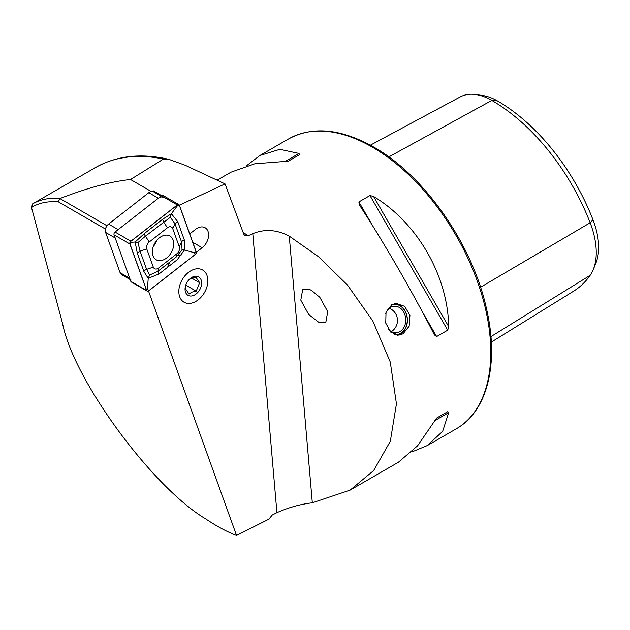 <?xml version="1.0" encoding="UTF-8"?>
<svg xmlns="http://www.w3.org/2000/svg" width="630" height="630" viewBox="0 0 630 630"><rect width="100%" height="100%" fill="white"/><g stroke="black" fill="none" stroke-linecap="round" stroke-linejoin="round"><path stroke-width="0.94" d="M403.035 333.813L409.153 326.222L409.933 315.378L404.696 306.353L396.026 303.392L391.758 304.755L386.017 312.315L385.757 323.119L390.789 332.152L398.869 335.16L403.035 333.813M105.478 229.084L58.314 201.82C47.628 201.064 38.69 202.947 31.5 207.475L62.654 323.836C73.623 380.008 152.358 487.321 205.813 518.97C216.751 526.333 226.997 531.838 236.549 535.476L268.852 519.191L272.239 515.049L276.924 512.67C288.705 507.449 300.502 504.165 312.322 502.811L350.138 490.108L373.653 470.563L390.309 441.307L396.443 403.846L390.261 362.045L372.802 320.985L347.476 285.051L318.457 256.654L289.257 236.148C276.822 229.611 264.671 228.784 252.795 233.667L248.086 235.793L244.865 235.659L243.771 234.171L225.044 183.889L179.4 205.199M192.764 242.306L202.167 247.74A12.49 8.639 120 0 0 208.577 234.021A12.49 8.639 120 0 0 205.112 227.737A12.49 8.639 120 0 0 195.552 229.367L189.74 233.911M31.5 207.475L32.681 203.813C40.627 199.316 49.699 197.552 59.921 198.537C87.735 187.795 111.266 181.456 130.528 179.511L163.477 159.043L168.714 159.288L185.11 165.218L225.044 183.889M311.496 290.406L310.023 289.705L302.66 289.658L300.801 300.163L308.7 314.48L318.489 322.08L325.86 322.119L327.71 311.614L319.812 297.297L311.496 290.406M359.234 204.726L358.903 201.931L369.967 195.536L373.558 196.458C417.241 222.705 447.812 275.656 448.702 326.616L447.709 330.183L436.637 336.57L434.377 334.884C414.256 295.037 383.678 242.077 359.234 204.726L359.068 204.459M350.138 490.108L398.443 462.223L417.58 445.812L436.637 418.068L447.709 411.681L448.702 412.634L442.662 431.337L427.305 445.56L411.768 451.978M246.519 165.761L259.851 155.523L279.846 149.334L299.061 153.444L299.392 154.791L288.32 161.178L254.764 163.808L230.989 172.187L217.452 179.999M370.361 145.184L460.207 96.933A64.37 37.162 60 0 1 475.571 94.524L482.375 95.453A59.763 34.508 60 0 1 497.456 100.942A155.98 90.058 60 0 1 592.972 219.768L590.152 222.776L480.533 287.256M491.305 342.121L573.52 291.225A160.587 92.712 60 0 0 590.152 275.334A64.37 37.162 -120 0 0 593.255 269.593L595.854 263.245A59.763 34.508 -120 0 0 592.972 219.768M475.571 94.524A64.37 37.162 60 0 1 491.817 100.438A160.587 92.712 60 0 1 590.152 222.776A64.37 37.162 -120 0 1 593.255 269.593M32.681 203.813L95.327 167.643A239.219 138.112 60 0 1 163.477 159.043M58.314 201.82L59.921 198.537L106.966 225.745M130.528 179.511L151.271 191.504M152.066 191.433L153.326 190.843L153.704 191.874M153.326 190.843L161.658 195.662M236.549 535.476L148.515 291.005M130.158 279.562L122.748 275.279M202.167 247.74L196.276 252.339M436.622 418.084L447.709 411.681M161.052 196.127L153.665 191.859A6.379 4.41 120 0 0 148.782 192.693L108.596 224.083A6.379 4.41 120 0 0 107.557 225.06A6.379 4.41 120 0 0 105.706 228.265A6.379 4.41 120 0 0 105.604 232.431L120.102 272.688A6.379 4.41 120 0 0 121.59 274.554L130.134 279.492M163.241 197.395A6.379 4.41 120 0 0 158.358 198.222L118.172 229.619L108.596 224.083M105.604 232.431L115.18 237.967L129.678 278.224A6.379 4.41 120 0 0 131.166 280.09M105.706 228.265L105.856 227.816A4.788 3.308 -60 0 1 107.242 225.414L107.557 225.06M169.698 262.111L167.596 267.262M181.141 255.733L177.684 255.748M193.725 302.447A18.609 12.868 -60 0 1 178.833 291.926A18.609 12.868 -60 0 1 192.969 269.766A18.609 12.868 -60 0 1 206.703 287.595A18.609 12.868 -60 0 1 201.301 296.935A18.609 12.868 -60 0 1 193.725 302.447M185.858 284.839L185.275 288.469L189.024 294.037L191.843 292.147L196.206 291.155L199.639 282.712L195.883 277.145L191.52 278.145L188.701 280.027M193.126 276.767A10.631 7.347 -60 0 1 201.639 282.783A10.631 7.347 -60 0 1 193.56 295.446A10.631 7.347 -60 0 1 185.708 285.256A10.631 7.347 -60 0 1 188.795 279.917A10.631 7.347 -60 0 1 193.126 276.767M191.646 278.09L199.639 282.712M185.771 285.122L196.206 291.155M152.964 255.756A13.718 9.481 120 0 0 156.169 259.765A13.718 9.481 120 0 0 169.163 255.567A13.718 9.481 120 0 0 173.1 240.022A13.718 9.481 120 0 0 169.895 236.014A13.718 9.481 120 0 0 156.901 240.211A13.718 9.481 120 0 0 152.964 255.756M153.295 246.48A13.718 9.481 120 0 0 156.949 240.156M176.81 253.803A5.316 3.678 120 0 0 179.306 246.85L172.746 228.635A5.316 3.678 120 0 0 167.438 227.776L149.255 241.975A5.316 3.678 120 0 0 146.758 248.929L153.318 267.144A5.316 3.678 120 0 0 158.626 268.002L176.81 253.803L176.219 257.024L182.054 249.708L181.582 242.062L179.306 246.85M195.182 254.575A2.126 1.473 120 0 0 196.182 251.787L179.432 205.278A2.126 1.473 120 0 0 178.936 204.655A2.126 1.473 120 0 0 177.306 204.939L130.882 241.203A2.126 1.473 120 0 0 129.882 243.991L146.632 290.501A2.126 1.473 120 0 0 147.129 291.123A2.126 1.473 120 0 0 148.751 290.839L195.182 254.575M178.936 204.655L163.107 195.513A2.126 1.473 120 0 0 161.485 195.788L115.054 232.053A2.126 1.473 120 0 0 114.054 234.84L130.804 281.35A2.126 1.473 120 0 0 131.3 281.972L147.129 291.123M177.337 205.018L130.906 241.282A2.024 1.394 120 0 0 129.961 243.928L146.711 290.438A2.024 1.394 120 0 0 148.727 290.761L195.158 254.496A2.024 1.394 120 0 0 196.103 251.85L179.353 205.341A2.024 1.394 120 0 0 177.337 205.018L177.14 206.081L179.353 205.341M182.054 249.708L184.456 250.016L177.203 259.757L159.028 273.963L148.215 278.326L143.892 271.506L137.332 253.291L135.135 242.022L144.443 233.47L162.627 219.264L171.384 213.712L177.755 221.721L184.314 239.928L184.456 250.016L193.89 252.591L196.103 251.85M184.314 239.928A3.725 2.323 160.2 0 0 181.582 242.062L175.022 223.855L170.36 217.248L171.384 213.712L177.14 206.081M170.36 217.248L145.428 236.203L137.946 242.566L140.065 251.157L146.625 269.372L149.641 275.026L148.215 278.326L147.459 288.855L148.727 290.761M137.946 242.566L135.135 242.022L130.717 242.345L129.961 243.928M149.641 275.026L158.036 271.223L158.626 268.002M391.647 304.81A15.207 11.994 -95.1 0 1 395.207 304.306A15.207 11.994 -95.1 0 1 407.271 320.064A15.207 11.994 -95.1 0 1 395.301 334.648A15.207 11.994 -95.1 0 1 394.687 334.593M394.703 303.605A15.947 12.576 -95.1 0 1 394.75 303.605A15.947 12.576 -95.1 0 1 407.327 318.41A15.947 12.576 -95.1 0 1 397.554 335.191M385.702 313.449A13.293 10.482 -95.1 0 1 394.073 306.235A13.293 10.482 -95.1 0 1 395.215 306.211A13.293 10.482 -95.1 0 1 405.744 319.26A13.293 10.482 -95.1 0 1 396.435 332.711A13.293 10.482 -95.1 0 1 395.293 332.734A13.293 10.482 -95.1 0 1 388.025 328.71M372.377 147.192A167.454 96.681 60 0 1 481.769 294.745A167.454 96.681 60 0 1 456.096 428.928C487.588 411.319 499.267 363.132 486.486 308.676C472.524 244.456 424.478 175.51 373.7 147.058C341.074 128.67 312.724 125.945 288.65 138.891A167.454 96.681 60 0 1 372.377 147.192M243.109 232.375A167.454 96.681 60 0 1 248.086 235.793M497.456 100.942L491.817 100.438L388.828 156.909M590.152 275.334L490.92 336.641M289.257 236.148L312.322 502.811M252.795 233.667L276.924 512.67M436.637 336.57L422.242 311.63M373.299 226.863L358.903 201.931M447.709 330.183L369.967 195.536M448.702 326.616L373.558 196.458M434.377 420.911L448.702 412.634M299.061 153.444L284.736 161.713M158.358 198.222L148.782 192.693M120.102 272.688L129.678 278.224M130.804 281.35L146.632 290.501M114.054 234.84L129.882 243.991M115.054 232.053L130.882 241.203M161.485 195.788L177.306 204.939M193.89 252.591L195.158 254.496M147.459 288.855L146.711 290.438M130.717 242.345L130.906 241.282M159.028 273.963A3.725 1.355 -128 0 1 158.036 271.223L176.219 257.024M143.892 271.506A3.725 2.323 160.2 0 1 146.625 269.372L153.318 267.144M137.332 253.291L140.065 251.157L146.758 248.929M144.443 233.47A3.725 1.355 -128 0 0 145.428 236.203L149.255 241.975M162.627 219.264L163.611 222.004L167.438 227.776M177.755 221.721L175.022 223.855L172.746 228.635M427.305 445.56L456.096 428.928M259.851 155.523L288.65 138.891M95.327 167.643C116.471 155.712 140.931 152.932 168.714 159.296M206.703 287.595L206.947 286.847M201.301 296.935L200.773 297.525M391.419 331.616A13.293 13.293 0 0 0 389.332 308.212"/></g></svg>
